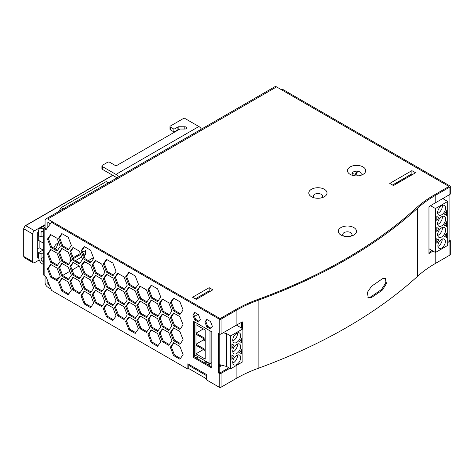 <?xml version="1.0" encoding="UTF-8"?>
<svg xmlns="http://www.w3.org/2000/svg" width="474" height="474" viewBox="0 0 474 474"><rect width="100%" height="100%" fill="white"/><g stroke="black" fill="none" stroke-linecap="round" stroke-linejoin="round"><path stroke-width="0.71" d="M58.954 243.209A4.562 2.631 120 0 0 57.052 243.595A4.562 2.631 120 0 0 53.929 248.169M55.108 248.844A4.562 2.631 120 0 0 57.484 243.375M208.536 365.087A9.119 5.267 180 0 1 209.141 365.193M209.378 365.01A4.633 2.672 0 0 0 209.004 364.832A4.633 2.672 0 0 0 207.345 364.405M353.835 227.573A9.119 5.267 0 0 0 340.936 227.573A9.119 5.267 0 0 0 340.936 235.021A9.119 5.267 0 0 0 342.08 235.578A9.119 5.267 0 0 0 352.692 235.578A9.119 5.267 0 0 0 353.835 227.573M351.044 236.117A4.622 2.672 0 0 0 350.653 232.598A4.622 2.672 0 0 0 344.331 232.485A4.622 2.672 0 0 0 343.727 236.117M324.352 189.274A9.119 5.267 0 0 0 311.454 189.274A9.119 5.267 0 0 0 311.454 196.716A9.119 5.267 0 0 0 312.597 197.279A9.119 5.267 0 0 0 323.209 197.279A9.119 5.267 0 0 0 324.352 189.274M321.562 197.818A4.622 2.672 0 0 0 321.171 194.299A4.622 2.672 0 0 0 314.849 194.18A4.622 2.672 0 0 0 314.238 197.818M363.048 166.931A9.119 5.267 0 0 0 350.15 166.931A9.119 5.267 0 0 0 350.15 174.379A9.119 5.267 0 0 0 351.293 174.936A9.119 5.267 0 0 0 361.905 174.936A9.119 5.267 0 0 0 363.048 166.931M360.258 175.475A4.622 2.672 0 0 0 359.867 171.955A4.622 2.672 0 0 0 353.545 171.843A4.622 2.672 0 0 0 352.94 175.475M45.071 276.034L45.071 282.427A3.91 2.257 -120 0 0 47.833 287.214L50.961 289.022M282.705 89.385L281.781 89.918L448.991 186.466L276.555 86.902L47.69 219.041A3.916 2.257 -120 0 0 45.877 218.929A3.916 2.257 -120 0 0 45.071 220.718L45.071 228.154L46.381 228.912L45.463 229.446A1.304 0.752 -120 0 0 46.114 229.511A1.304 0.752 -120 0 0 46.251 229.386L51.245 222.662A1.304 0.752 60 0 1 51.382 222.537A1.304 0.752 60 0 1 51.915 222.543L219.207 319.126A1.304 0.752 0 0 0 221.05 319.126L236.123 310.423A127.696 73.725 180 0 1 258.14 300.255A513.846 296.665 0 0 0 417.6 208.193A127.696 73.725 180 0 1 435.215 195.484L449.921 186.993A1.304 0.752 0 0 0 450.3 186.46A1.304 0.752 0 0 0 449.921 185.927L282.705 89.385A1.304 0.752 -120 0 0 282.119 89.355L281.461 89.734M276.555 86.902A3.916 2.257 -120 0 0 274.748 86.789L45.877 218.929M196.283 299.384L212.867 289.81L209.182 287.682L192.592 297.257L196.283 299.384M393.456 185.547L415.568 172.779L411.882 170.652L389.77 183.42L393.456 185.547M416.314 207.926L416.314 207.92A130.303 75.23 0 0 1 434.291 194.95L448.996 186.46L434.285 194.95A130.303 75.23 0 0 0 416.314 207.92A511.239 295.16 180 0 1 257.66 299.515A130.303 75.23 0 0 0 235.199 309.889L220.126 318.593L47.69 219.041M195.359 298.851L209.182 290.876L210.101 291.403M392.531 185.014L411.882 173.845L412.801 174.379M47.838 227.247L47.838 222.318L50.398 223.799M70.869 259.023L69.951 259.551L69.951 262.436M83.928 255.735L85.61 254.763L85.61 250.509L82.583 252.257M80.313 253.566L73.138 257.708M75.485 260.611L81.658 257.044M48.757 283.499L47.838 284.027L47.838 281.201M93.467 257.684L88.389 260.617M85.628 262.211L83.08 263.68M79.176 265.932L72.131 270.002M69.862 271.312L62.687 275.453M59.505 277.29L56.139 279.233M206.303 375.515L188.794 365.407M49.308 284.874L47.838 284.027M188.794 364.334L188.794 368.588L206.303 378.702M411.882 173.845L411.882 170.652M209.182 290.876L209.182 287.682M82.849 252.95L82.849 252.103M82.956 253.229L85.61 254.763M69.951 260.617L71.207 259.888M73.476 258.579L80.651 254.437M204.78 362.918A3.703 2.139 180 0 1 208.927 363.357A3.703 2.139 180 0 1 209.899 364.34M203.696 362.296A3.703 2.139 180 0 1 206.516 361.68M220.89 365.01L220.89 365.401A2.607 1.505 180 0 1 220.292 366.361A2.607 1.505 180 0 1 220.132 366.473L219.201 367.006M198.126 356.833L196.183 357.959M210.006 363.676A3.703 2.139 180 0 1 210.012 363.813A3.703 2.139 180 0 1 208.933 365.318M220.132 366.473L220.132 365.407L219.201 365.946M220.132 365.407A2.607 1.505 0 0 0 220.677 364.95M449.014 194.962L449.014 240.727L447.705 241.462M416.32 207.92A511.239 295.16 180 0 1 257.666 299.515A130.303 75.23 0 0 0 235.205 309.895L220.132 318.599L52.839 222.01A1.304 0.752 -120 0 0 52.3 222.004L51.382 222.537M367.889 297.642L370.627 296.961A511.239 295.16 0 0 0 381.457 289.501L385.332 283.618L384.971 277.983M188.794 368.588L187.876 369.122L187.876 363.801L206.303 374.436L206.303 379.757L219.207 387.211A1.304 0.752 180 0 0 221.05 387.211L236.123 378.507A127.696 73.725 0 0 1 242.451 375.094L242.439 375.1A127.696 73.725 180 0 1 258.14 368.345A513.846 296.665 0 0 0 417.6 276.283A127.696 73.725 180 0 1 428.958 267.454L428.958 267.449A127.696 73.725 0 0 1 435.215 263.568L435.215 252.358M371.551 286.201A513.846 296.665 0 0 0 382.388 278.742L385.469 278.179L386.411 283.659L382.388 290.035A513.846 296.665 180 0 1 371.551 297.494L368.322 297.968L367.326 292.464L371.551 286.201M447.705 242.528L449.921 241.248A1.304 0.752 0 0 0 450.3 240.715A1.304 0.752 0 0 0 449.933 240.194L449.933 194.429M450.3 240.715L450.3 254.55A1.304 0.752 180 0 1 449.921 255.077L435.215 263.568M228.895 367.788L220.132 372.848L219.201 372.309L219.201 334.01L218.277 333.477L218.277 372.842L219.207 373.382A1.304 0.752 0 0 0 221.05 373.382L229.813 368.316M180.446 328.66L174.45 325.2L171.262 316.97L173.917 313.184M180.446 313.764L174.45 310.304L171.262 302.074L173.917 298.294M180.446 343.549L174.45 340.089L171.262 331.865L173.917 328.079M180.446 358.445L174.45 354.985L171.262 346.761L173.917 342.975M169.271 314.76L163.281 311.3L160.088 303.076L162.748 299.29M169.271 329.655L163.281 326.195L160.088 317.971L162.748 314.185M169.271 344.551L163.281 341.09L160.088 332.861L162.748 329.08M158.103 300.866L152.107 297.405L148.919 289.176L151.579 285.395M158.103 315.761L152.107 312.295L148.919 304.071L151.579 300.285M158.103 330.651L152.107 327.19L148.919 318.966L151.579 315.18M158.103 345.546L152.107 342.086L148.919 333.862L151.579 330.076M146.934 301.861L140.938 298.401L137.744 290.177L140.405 286.391M146.934 316.756L140.938 313.296L137.744 305.072L140.405 301.286M146.934 331.652L140.938 328.192L137.744 319.962L140.405 316.182M135.76 287.967L129.769 284.507L126.576 276.277L129.236 272.497M135.76 302.856L129.769 299.396L126.576 291.172L129.236 287.386M135.76 317.752L129.769 314.292L126.576 306.068L129.236 302.282M135.76 332.647L129.769 329.187L126.576 320.963L129.236 317.177M124.591 288.962L118.595 285.502L115.407 277.278L118.062 273.492M124.591 303.858L118.595 300.398L115.407 292.168L118.062 288.388M124.591 318.753L118.595 315.293L115.407 307.063L118.062 303.283M113.416 275.068L107.426 271.602L104.233 263.378L106.893 259.592M113.416 289.958L107.426 286.497L104.233 278.274L106.893 274.487M113.416 304.853L107.426 301.393L104.233 293.169L106.893 289.383M113.416 319.749L107.426 316.288L104.233 308.064L106.893 304.278M102.248 276.064L96.252 272.603L93.064 264.379L95.724 260.593M102.248 290.959L96.252 287.499L93.064 279.269L95.724 275.489M102.248 305.854L96.252 302.394L93.064 294.164L95.724 290.384M91.079 262.169L85.083 258.703L81.889 250.479L84.55 246.693M91.079 277.059L85.083 273.599L81.889 265.375L84.55 261.589M91.079 291.954L85.083 288.494L81.889 280.27L84.55 276.484M91.079 306.85L85.083 303.39L81.889 295.166L84.55 291.38M79.905 263.165L73.914 259.705L70.721 251.475L73.381 247.695M79.905 278.06L73.914 274.6L70.721 266.37L73.381 262.59M79.905 292.956L73.914 289.496L70.721 281.266L73.381 277.486M68.736 249.265L62.74 245.805L59.552 237.581L62.207 233.795M68.736 264.16L62.74 260.7L59.552 252.476L62.207 248.69M68.736 279.056L62.74 275.595L59.552 267.372L62.207 263.585M68.736 293.951L62.74 290.491L59.552 282.267L62.207 278.481M57.561 250.266L51.571 246.806L48.378 238.576L51.038 234.796M57.561 265.162L51.571 261.701L48.378 253.472L51.038 249.691M57.561 280.057L51.571 276.597L48.378 268.367L51.038 264.587M211.831 366.989L194.322 356.886L194.322 321.775L209.994 330.822L209.994 363.682L211.831 362.622M211.037 328.233L207.701 326.308L205.84 321.508L207.168 319.618M198.979 321.271L195.649 319.346L193.783 314.552L195.116 312.656M241.527 328.067L241.527 322.367M432.051 250.533A130.303 75.23 0 0 0 428.958 252.476M353.604 171.813L354.143 171.582M354.528 175.783L353.871 174.094L352.158 173.105M357.39 171.215L355.47 173.952L356.229 175.913M398.871 182.419L400.133 180.63M397.402 182.206L398.326 182.733M396.483 183.799L395.559 183.266M403.854 178.479L404.772 179.012M411.959 174.865L411.622 173.994M357.355 175.901L356.389 173.419L357.894 171.28M399.09 182.111L398.326 181.672M405.697 178.479L404.772 177.946M450.3 186.46L450.3 193.907A1.304 0.752 180 0 1 449.921 194.435L435.215 202.925A127.696 73.725 0 0 0 428.958 206.806L428.958 253.62A127.696 73.725 180 0 1 432.975 251.066M219.207 319.126L219.207 334.016A1.304 0.752 180 0 0 221.05 334.016L236.123 325.312A127.696 73.725 0 0 1 242.451 321.899L242.451 328.601M45.071 227.093L44.147 227.627A1.304 0.752 0 0 0 43.768 228.154A1.304 0.752 0 0 0 44.147 228.687L45.463 229.446M187.876 369.122L52.033 290.692A1.304 0.752 60 0 1 51.245 289.721L46.251 277.231A1.304 0.752 -120 0 0 45.463 276.259L44.147 275.501A1.304 0.752 180 0 1 43.768 274.967L43.768 228.154M183.106 324.874L179.913 316.65L173.531 312.964L170.338 317.503L173.531 325.727L179.913 329.412L183.106 324.874M183.106 309.978L179.913 301.754L173.531 298.069L170.338 302.608L173.531 310.831L179.913 314.517L183.106 309.978M183.106 339.769L179.913 331.539L173.531 327.854L170.338 332.398L173.531 340.622L179.913 344.308L183.106 339.769M183.106 354.665L179.913 346.435L173.531 342.749L170.338 347.294L173.531 355.518L179.913 359.203L183.106 354.665M171.932 310.974L168.744 302.75L162.357 299.064L159.169 303.603L162.357 311.833L168.744 315.518L171.932 310.974M171.932 325.869L168.744 317.645L162.357 313.96L159.169 318.498L162.357 326.728L168.744 330.414L171.932 325.869M171.932 340.765L168.744 332.541L162.357 328.855L159.169 333.394L162.357 341.624L168.744 345.309L171.932 340.765M160.763 297.079L157.569 288.856L151.188 285.17L147.995 289.709L151.188 297.933L157.569 301.618L160.763 297.079M160.763 311.975L157.569 303.751L151.188 300.066L147.995 304.604L151.188 312.828L157.569 316.514L160.763 311.975M160.763 326.87L157.569 318.641L151.188 314.955L147.995 319.5L151.188 327.724L157.569 331.409L160.763 326.87M160.763 341.766L157.569 333.536L151.188 329.851L147.995 334.395L151.188 342.619L157.569 346.304L160.763 341.766M149.594 298.075L146.401 289.851L140.014 286.166L136.826 290.704L140.014 298.934L146.401 302.619L149.594 298.075M149.594 312.97L146.401 304.746L140.014 301.061L136.826 305.6L140.014 313.829L146.401 317.515L149.594 312.97M149.594 327.866L146.401 319.642L140.014 315.957L136.826 320.495L140.014 328.725L146.401 332.41L149.594 327.866M138.42 284.181L135.226 275.957L128.845 272.272L125.651 276.81L128.845 285.034L135.226 288.719L138.42 284.181M138.42 299.076L135.226 290.846L128.845 287.161L125.651 291.706L128.845 299.929L135.226 303.615L138.42 299.076M138.42 313.972L135.226 305.742L128.845 302.057L125.651 306.601L128.845 314.825L135.226 318.51L138.42 313.972M138.42 328.867L135.226 320.637L128.845 316.952L125.651 321.496L128.845 329.72L135.226 333.406L138.42 328.867M127.251 285.176L124.058 276.952L117.676 273.267L114.483 277.805L117.676 286.035L124.058 289.721L127.251 285.176M127.251 300.072L124.058 291.848L117.676 288.162L114.483 292.701L117.676 300.931L124.058 304.616L127.251 300.072M127.251 314.967L124.058 306.743L117.676 303.058L114.483 307.596L117.676 315.82L124.058 319.512L127.251 314.967M116.077 271.282L112.889 263.058L106.502 259.373L103.314 263.911L106.502 272.135L112.889 275.821L116.077 271.282M116.077 286.178L112.889 277.948L106.502 274.262L103.314 278.807L106.502 287.031L112.889 290.716L116.077 286.178M116.077 301.073L112.889 292.843L106.502 289.158L103.314 293.702L106.502 301.926L112.889 305.611L116.077 301.073M116.077 315.968L112.889 307.739L106.502 304.053L103.314 308.598L106.502 316.822L112.889 320.507L116.077 315.968M104.908 272.277L101.714 264.054L95.333 260.368L92.14 264.907L95.333 273.137L101.714 276.822L104.908 272.277M104.908 287.173L101.714 278.949L95.333 275.264L92.14 279.802L95.333 288.032L101.714 291.717L104.908 287.173M104.908 302.068L101.714 293.844L95.333 290.159L92.14 294.698L95.333 302.922L101.714 306.607L104.908 302.068M93.739 258.383L90.546 250.154L84.159 246.468L80.971 251.013L84.159 259.237L90.546 262.922L93.739 258.383M93.739 273.279L90.546 265.049L84.159 261.364L80.971 265.908L84.159 274.132L90.546 277.817L93.739 273.279M93.739 288.174L90.546 279.944L84.159 276.259L80.971 280.804L84.159 289.027L90.546 292.713L93.739 288.174M93.739 303.07L90.546 294.84L84.159 291.154L80.971 295.693L84.159 303.923L90.546 307.608L93.739 303.07M82.565 259.379L79.371 251.155L72.99 247.469L69.796 252.008L72.99 260.238L79.371 263.923L82.565 259.379M82.565 274.274L79.371 266.05L72.99 262.365L69.796 266.903L72.99 275.133L79.371 278.819L82.565 274.274M82.565 289.17L79.371 280.946L72.99 277.26L69.796 281.799L72.99 290.023L79.371 293.708L82.565 289.17M71.396 245.485L68.203 237.255L61.821 233.569L58.628 238.114L61.821 246.338L68.203 250.023L71.396 245.485M71.396 260.38L68.203 252.15L61.821 248.465L58.628 253.009L61.821 261.233L68.203 264.919L71.396 260.38M71.396 275.276L68.203 267.046L61.821 263.36L58.628 267.905L61.821 276.129L68.203 279.814L71.396 275.276M71.396 290.165L68.203 281.941L61.821 278.256L58.628 282.794L61.821 291.024L68.203 294.709L71.396 290.165M60.222 246.48L57.034 238.256L50.647 234.571L47.459 239.109L50.647 247.339L57.034 251.024L60.222 246.48M60.222 261.375L57.034 253.152L50.647 249.466L47.459 254.005L50.647 262.229L57.034 265.914L60.222 261.375M60.222 276.271L57.034 268.047L50.647 264.362L47.459 268.9L50.647 277.124L57.034 280.809L60.222 276.271M193.404 357.414L211.831 368.055L211.831 331.883L193.404 321.242L193.404 357.414L194.322 356.886M212.364 326.343L210.503 321.544L206.782 319.393L204.916 322.042L206.782 326.841L210.503 328.992L212.364 326.343M200.312 319.381L198.452 314.582L194.725 312.431L192.865 315.08L194.725 319.879L198.452 322.03L200.312 319.381M52.839 222.01L51.915 222.543M219.201 372.309L218.277 372.842M195.649 319.346L194.725 319.879M193.783 314.552L192.865 315.08M207.701 326.308L206.782 326.841M205.84 321.508L204.916 322.042M51.571 276.597L50.647 277.124M48.378 268.367L47.459 268.9M51.571 261.701L50.647 262.229M48.378 253.472L47.459 254.005M51.571 246.806L50.647 247.339M48.378 238.576L47.459 239.109M62.74 290.491L61.821 291.024M59.552 282.267L58.628 282.794M62.74 275.595L61.821 276.129M59.552 267.372L58.628 267.905M62.74 260.7L61.821 261.233M59.552 252.476L58.628 253.009M62.74 245.805L61.821 246.338M59.552 237.581L58.628 238.114M73.914 289.496L72.99 290.023M70.721 281.266L69.796 281.799M73.914 274.6L72.99 275.133M70.721 266.37L69.796 266.903M73.914 259.705L72.99 260.238M70.721 251.475L69.796 252.008M85.083 303.39L84.159 303.923M81.889 295.166L80.971 295.693M85.083 288.494L84.159 289.027M81.889 280.27L80.971 280.804M85.083 273.599L84.159 274.132M81.889 265.375L80.971 265.908M85.083 258.703L84.159 259.237M81.889 250.479L80.971 251.013M96.252 302.394L95.333 302.922M93.064 294.164L92.14 294.698M96.252 287.499L95.333 288.032M93.064 279.269L92.14 279.802M96.252 272.603L95.333 273.137M93.064 264.379L92.14 264.907M107.426 316.288L106.502 316.822M104.233 308.064L103.314 308.598M107.426 301.393L106.502 301.926M104.233 293.169L103.314 293.702M107.426 286.497L106.502 287.031M104.233 278.274L103.314 278.807M107.426 271.602L106.502 272.135M104.233 263.378L103.314 263.911M118.595 315.293L117.676 315.82M115.407 307.063L114.483 307.596M118.595 300.398L117.676 300.931M115.407 292.168L114.483 292.701M118.595 285.502L117.676 286.035M115.407 277.278L114.483 277.805M129.769 329.187L128.845 329.72M126.576 320.963L125.651 321.496M129.769 314.292L128.845 314.825M126.576 306.068L125.651 306.601M129.769 299.396L128.845 299.929M126.576 291.172L125.651 291.706M129.769 284.507L128.845 285.034M126.576 276.277L125.651 276.81M140.938 328.192L140.014 328.725M137.744 319.962L136.826 320.495M140.938 313.296L140.014 313.829M137.744 305.072L136.826 305.6M140.938 298.401L140.014 298.934M137.744 290.177L136.826 290.704M152.107 342.086L151.188 342.619M148.919 333.862L147.995 334.395M152.107 327.19L151.188 327.724M148.919 318.966L147.995 319.5M152.107 312.295L151.188 312.828M148.919 304.071L147.995 304.604M152.107 297.405L151.188 297.933M148.919 289.176L147.995 289.709M163.281 341.09L162.357 341.624M160.088 332.861L159.169 333.394M163.281 326.195L162.357 326.728M160.088 317.971L159.169 318.498M163.281 311.3L162.357 311.833M160.088 303.076L159.169 303.603M174.45 354.985L173.531 355.518M171.262 346.761L170.338 347.294M174.45 340.089L173.531 340.622M171.262 331.865L170.338 332.398M174.45 310.304L173.531 310.831M171.262 302.074L170.338 302.608M174.45 325.2L173.531 325.727M171.262 316.97L170.338 317.503M355.47 173.952L356.389 173.419M449.014 240.727L449.933 240.194M43.768 257.163L41.042 258.739L41.042 254.028L43.768 252.452M43.768 235.43L41.042 237.006L41.042 232.296L42.399 231.513A1.92 1.108 -120 0 0 41.439 231.419A1.92 1.108 -120 0 0 41.042 232.296M41.042 237.006L38.649 235.619L38.649 230.909A5.309 3.063 -120 0 1 39.745 228.48A5.309 3.063 -120 0 1 42.399 228.746L43.833 227.917M43.768 264.646L42.399 263.852A5.309 3.063 -120 0 1 38.649 257.352L38.649 252.642L43.768 249.685M41.042 254.028L38.649 252.642M41.042 258.739A1.92 1.108 -120 0 0 42.399 261.085L43.768 261.879M43.768 229.535L42.399 228.746M43.768 232.301L42.399 231.513M43.768 243.369A5.309 3.063 180 0 1 43.732 243.352L43.732 235.904A5.309 3.063 0 0 0 43.768 235.922M38.649 232.965L38.27 232.752L38.649 232.538M43.732 235.904L43.341 235.679M38.27 232.752L38.27 240.2L43.732 243.352M58.93 211.392L61.099 207.63L63.273 208.886M108.422 182.816L106.247 181.566L61.099 207.63M118.488 177.009A5.309 3.063 -120 0 0 115.946 174.396L102.378 166.564A1.564 0.901 0 0 1 101.922 165.924A1.564 0.901 0 0 1 102.378 165.284L107.539 162.309A1.564 0.901 0 0 1 109.749 162.309L116.017 165.924L179.522 129.26A1.304 0.752 0 0 1 180.452 129.041L184.795 129.052A1.955 1.126 180 0 0 186.762 127.927A1.955 1.126 180 0 0 184.813 126.795L184.813 129.052M116.788 177.987A1.92 1.108 -120 0 0 115.946 177.163L102.378 169.331A1.564 0.901 180 0 1 101.922 168.691L101.922 165.924M184.813 126.795L178.846 126.777A1.304 0.752 180 0 0 177.916 126.996L174.983 128.691A1.304 0.752 0 0 1 173.14 128.691L170.379 127.091A1.304 0.752 0 0 1 169.994 126.564A1.304 0.752 0 0 1 170.379 126.031L184.196 118.05L198.873 126.522A5.309 3.063 60 0 1 201.409 129.129M169.994 126.564L169.994 129.325A1.304 0.752 0 0 0 170.379 129.858L173.14 131.458A1.304 0.752 0 0 0 174.983 131.458L177.916 129.763A1.304 0.752 180 0 1 178.846 129.544L179.03 129.544M112.812 175.356L25.697 225.654L34.543 230.755A2.607 1.505 120 0 0 32.7 233.949L32.7 261.612A2.607 1.505 120 0 0 33.239 262.803A2.607 1.505 120 0 0 34.543 262.673L39.218 259.977M34.543 230.755L45.071 224.676M38.649 232.112L37.304 232.888L37.304 257.358L38.649 256.582M37.304 248.844L39.146 247.778L39.146 240.703M39.146 247.778L43.11 250.071M240.673 346.624A5.605 3.235 -60 0 1 238.232 352.259A5.605 3.235 -60 0 1 233.913 353.764A5.605 3.235 -60 0 1 232.752 351.198A5.605 3.235 -60 0 1 235.199 345.558A5.605 3.235 -60 0 1 239.518 344.059A5.605 3.235 -60 0 1 240.673 346.624M232.811 351.945A5.605 3.235 120 0 0 237.45 344.758A5.605 3.235 120 0 0 237.391 344.011M240.673 357.686A5.605 3.235 -60 0 1 238.232 363.327A5.605 3.235 -60 0 1 233.913 364.826A5.605 3.235 -60 0 1 232.752 362.26A5.605 3.235 -60 0 1 235.199 356.62A5.605 3.235 -60 0 1 239.518 355.121A5.605 3.235 -60 0 1 240.673 357.686M232.811 363.013A5.605 3.235 120 0 0 237.45 355.826A5.605 3.235 120 0 0 237.391 355.073M240.673 335.556A5.605 3.235 -60 0 1 238.232 341.197A5.605 3.235 -60 0 1 233.913 342.696A5.605 3.235 -60 0 1 232.752 340.131A5.605 3.235 -60 0 1 235.199 334.496A5.605 3.235 -60 0 1 239.518 332.991A5.605 3.235 -60 0 1 240.673 335.556M232.811 340.883A5.605 3.235 120 0 0 237.45 333.696A5.605 3.235 120 0 0 237.391 332.944M198.013 314.333L194.494 316.365M223.201 332.772L226.673 333.643L230.631 335.93L242.889 328.855L242.889 361.715L230.631 368.79L226.673 366.503L219.201 364.547M209.994 363.682L194.322 354.635M242.889 328.855L236.437 325.128M195.987 344.231L195.987 334.229L205.201 339.544L205.201 349.545L195.987 344.231L203.358 339.971L205.201 341.037M205.201 329.969L205.201 338.483L195.987 333.163L195.987 324.654L205.201 329.969L203.358 328.909L195.987 333.163M205.201 350.612L205.201 359.12L195.987 353.805L195.987 345.291L205.201 350.612L203.358 349.545L195.987 353.805M226.578 333.696L226.578 366.556M230.631 368.79L230.631 335.93M226.673 333.643L226.673 366.503M239.477 352.852A7.821 4.515 -60 0 1 240.62 353.201A7.821 4.515 -60 0 1 241.503 354.025L241.503 349.326A7.821 4.515 -60 0 1 239.477 352.84L239.477 352.852M233.949 356.033A7.821 4.515 -60 0 1 232.805 355.678A7.821 4.515 -60 0 1 231.922 354.86L231.922 359.553A7.821 4.515 -60 0 1 233.949 356.039L233.931 356.033M239.477 341.784A7.821 4.515 -60 0 1 240.62 342.139A7.821 4.515 -60 0 1 241.503 342.957L241.503 338.264A7.821 4.515 -60 0 1 239.477 341.778L239.477 341.784M231.922 348.491A7.821 4.515 -60 0 1 233.949 344.977A7.821 4.515 -60 0 1 232.805 344.616A7.821 4.515 -60 0 1 231.922 343.792L231.922 348.491M203.358 338.483L203.358 339.971M445.37 241.521A5.297 3.057 120 0 0 444.274 239.097A5.297 3.057 120 0 0 440.192 240.514A5.297 3.057 120 0 0 437.881 245.846A5.297 3.057 120 0 0 438.977 248.269A5.297 3.057 120 0 0 443.06 246.847A5.297 3.057 120 0 0 445.37 241.521M437.911 246.391A5.297 3.057 120 0 0 442.147 239.66A5.297 3.057 120 0 0 442.112 239.115M445.59 230.115A5.605 3.235 120 0 0 444.428 227.556A5.605 3.235 120 0 0 440.109 229.055A5.605 3.235 120 0 0 437.662 234.695A5.605 3.235 120 0 0 438.823 237.255A5.605 3.235 120 0 0 443.143 235.756A5.605 3.235 120 0 0 445.59 230.115M437.721 235.442A5.605 3.235 120 0 0 442.361 228.255A5.605 3.235 120 0 0 442.307 227.508M445.59 207.991A5.605 3.235 120 0 0 444.428 205.426A5.605 3.235 120 0 0 440.109 206.925A5.605 3.235 120 0 0 437.662 212.565A5.605 3.235 120 0 0 438.823 215.131A5.605 3.235 120 0 0 443.143 213.626A5.605 3.235 120 0 0 445.59 207.991M437.721 213.312A5.605 3.235 120 0 0 442.361 206.125A5.605 3.235 120 0 0 442.307 205.378M445.59 219.053A5.605 3.235 120 0 0 444.428 216.488A5.605 3.235 120 0 0 440.109 217.987A5.605 3.235 120 0 0 437.662 223.627A5.605 3.235 120 0 0 438.823 226.193A5.605 3.235 120 0 0 443.143 224.694A5.605 3.235 120 0 0 445.59 219.053M437.721 224.38A5.605 3.235 120 0 0 442.361 217.193A5.605 3.235 120 0 0 442.307 216.44M428.958 248.743L435.452 252.494L447.705 245.419L447.705 201.462L435.452 208.536L430.599 205.734M438.871 239.743A7.821 4.515 -60 0 1 437.715 239.388A7.821 4.515 -60 0 1 436.832 238.57L436.832 243.263A7.821 4.515 -60 0 1 438.871 239.743M438.865 217.406L438.865 217.4A7.821 4.515 -60 0 1 437.715 217.045A7.821 4.515 -60 0 1 436.832 216.227L436.832 220.92A7.821 4.515 -60 0 1 438.865 217.406L438.847 217.4M444.387 236.556A7.821 4.515 -60 0 1 445.536 236.911A7.821 4.515 -60 0 1 446.419 237.735L446.419 233.036A7.821 4.515 -60 0 1 444.387 236.556M444.393 214.218A7.821 4.515 -60 0 1 445.536 214.568A7.821 4.515 -60 0 1 446.419 215.392L446.419 210.693A7.821 4.515 -60 0 1 444.393 214.207L444.393 214.207M438.865 228.462A7.821 4.515 -60 0 1 437.715 228.113A7.821 4.515 -60 0 1 436.832 227.289L436.832 231.987A7.821 4.515 -60 0 1 438.865 228.474L438.847 228.462M444.393 225.28A7.821 4.515 -60 0 1 445.536 225.636A7.821 4.515 -60 0 1 446.419 226.453L446.419 221.761A7.821 4.515 -60 0 1 444.393 225.274L444.393 225.274M435.452 252.494L435.452 208.536M443.19 198.322L443.747 199.169L447.705 201.462M258.14 368.345L258.14 300.255M417.6 276.283L417.6 208.193M449.921 255.077L449.921 241.248M236.123 378.507L236.123 365.62M221.05 387.211L221.05 373.382M219.207 387.211L219.207 373.382M449.921 194.435L449.921 186.993M435.215 202.925L435.215 195.484M236.123 325.312L236.123 310.423M221.05 334.016L221.05 319.126M44.147 275.501L44.147 228.687M382.388 290.035L381.457 289.501M371.551 297.494L370.627 296.961M42.399 261.085L43.768 260.297M198.873 126.522L115.946 174.396M102.378 166.564L102.378 169.331M170.379 127.091L170.379 129.858M173.14 128.691L173.14 131.458M174.983 128.691L174.983 131.458M177.916 126.996L177.916 129.763M178.846 126.777L178.846 129.544M32.7 233.949L23.854 228.841L23.854 256.505L32.7 261.612M24.393 257.696L23.7 256.292A0.521 0.302 0 0 0 23.854 256.505A2.607 1.505 120 0 0 24.393 257.696L33.239 262.803M25.329 225.861A0.521 0.302 60 0 1 25.697 225.654A2.607 1.505 120 0 0 23.854 228.841A0.521 0.302 0 0 1 23.7 228.628L23.7 256.292M23.854 228.415A0.521 0.302 0 0 0 23.7 228.628L25.436 225.624L112.658 175.267M45.071 225.411L39.745 228.48M239.643 352.638L240.62 353.201M231.922 355.168L232.805 355.678M239.643 341.57L240.62 342.139M231.922 344.106L232.805 344.616M444.553 225.067L445.536 225.636M436.832 227.603L437.715 228.113M444.553 214.005L445.536 214.568M444.553 236.342L445.536 236.911M436.832 216.535L437.715 217.045M436.832 238.878L437.715 239.388"/></g></svg>
